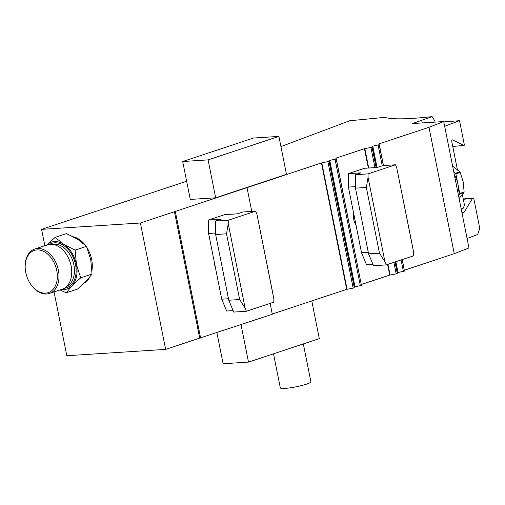 <?xml version="1.0" encoding="UTF-8"?>
<svg xmlns="http://www.w3.org/2000/svg" width="505" height="505" viewBox="0 0 505 505"><rect width="100%" height="100%" fill="white"/><g stroke="black" fill="none" stroke-linecap="round" stroke-linejoin="round"><path stroke-width="0.76" d="M273.508 353.803L280.325 387.909A15.598 2.007 -11.3 0 0 296.012 386.824A15.598 2.007 -11.3 0 0 310.91 381.799L303.341 343.911M404.41 270.207L454.248 253.68L428.991 127.298L378.8 143.944L379.173 143.919L379.211 144.727L372.008 146.399L372.04 147.106L370.941 147.473L364.459 148.697L335.781 158.21L336.153 158.185L336.191 158.993L329.746 160.413L328.989 160.666L329.02 161.373L321.439 162.964L140.39 223.008L165.646 349.391L199.702 338.098L174.446 211.715M428.991 127.298L443.718 121.56L412.465 123.567L432.103 116.592A106.972 13.761 168.7 0 1 384.886 117.349L349.643 120.764L280.932 146.595M186.648 181.238L41.568 229.352L140.39 223.008M215.667 197.802L190.284 199.431L182.703 161.518L253.51 138.035L278.899 136.407L286.474 174.32L215.667 197.802L208.092 159.883L182.703 161.518M444.659 126.275L459.518 120.689L464.417 145.206L463.887 145.408L452.676 139.929A1.3 0.795 -95.5 0 0 452.392 139.872A1.3 0.795 -95.5 0 0 451.754 141.451L457.372 169.566M462.416 194.791L464.448 204.98L463.432 208.079L461.179 208.931M435.102 122.109L434.881 120.985L432.103 116.592M422.231 122.936L421.744 120.487M462.037 213.217L463.981 212.485L472.516 198.402L473.69 197.96L479.75 228.298L477.717 234.497L467.087 238.493M402.283 259.564L404.461 271.116L398.022 272.53L397.265 272.782L397.296 273.489L396.191 273.855L389.715 275.086L387.587 264.437M361.391 284.479L389.715 275.086M272.264 314.034L346.695 289.352L353.172 288.121L354.276 287.755L354.245 287.048L355.002 286.796L361.441 285.382L336.153 158.185M270.137 303.391L272.309 314.261L199.702 338.098M54.073 291.922L66.824 355.735L165.646 349.391M443.718 121.56L468.975 247.942L454.248 253.68M41.568 229.352L44.831 245.695M73.358 236.813A24.694 16.968 71.7 0 1 85.326 245.228M87.037 247.702A24.694 16.968 71.7 0 1 91.948 270.459M89.833 277.049A24.694 16.968 71.7 0 1 84.367 282.989M443.788 121.901L459.518 120.689M463.887 145.408L452.758 146.482M353.651 213.306A12.997 9.292 86.3 0 0 353.784 219.618A12.997 9.292 86.3 0 0 356.031 225.23M368.328 168.045L364.459 148.697M346.695 289.352L321.439 162.964M200.611 338.041L175.355 211.658M251.761 211.412L247.059 187.879M214.543 263.219A12.997 9.292 86.3 0 0 214.871 265.933A12.997 9.292 86.3 0 0 215.597 268.509M397.296 273.489L394.992 261.981M376.124 167.546L372.04 147.106M396.191 273.855L393.894 262.348M374.962 167.616L370.941 147.473M390.087 275.061L387.941 264.323M368.701 168.02L364.837 148.672M383.497 165.558L379.173 143.919M404.461 271.116L402.163 259.602M383.371 165.571L379.211 144.727M403.362 271.475L401.065 259.968M382.241 165.791L378.106 145.093M360.343 285.748L335.086 159.359M361.441 285.382L336.191 158.993M347.068 289.327L321.811 162.945M353.172 288.121L327.915 161.739M354.276 287.755L329.02 161.373M278.899 136.407L208.092 159.883M311.774 300.93L319.305 338.621L248.498 362.104L223.115 363.733L216.898 332.637M241.011 324.639L248.498 362.104M246.389 311.263L273.855 302.154L273.824 298.752L271.917 288.841L256.919 214.164L255.669 211.159L228.209 220.268L228.241 223.677L245.14 308.258L246.389 311.263L233.701 312.077L228.771 300.235L239.654 299.541L245.14 308.258M256.919 214.164L273.824 298.752M228.241 223.677L226.518 233.821L239.654 299.541M226.518 233.821L215.641 234.516L228.771 300.235M215.641 234.516L215.515 221.083L221.165 219.208L208.47 220.022L224.643 214.663L237.331 213.849L242.981 211.974L255.669 211.159M215.629 233.007L208.597 233.461L221.727 299.181L228.475 298.745M233.089 310.607L226.65 311.023L221.727 299.181M208.597 233.461L208.47 220.022M215.515 221.083L228.209 220.268M386.211 264.898L413.677 255.789L413.645 252.38L411.739 242.469L396.741 167.793L395.491 164.788L368.025 173.897L368.057 177.305L384.962 261.893L386.211 264.898L373.517 265.712L368.593 253.87L379.47 253.169L384.962 261.893M396.741 167.793L413.645 252.38M368.057 177.305L366.34 187.45L379.47 253.169M366.34 187.45L355.457 188.15L368.593 253.87M355.457 188.15L355.337 174.711L360.98 172.843L348.292 173.657L364.459 168.291L377.153 167.477L382.796 165.602L395.491 164.788M355.444 186.635L348.412 187.09L361.548 252.809L368.297 252.374M372.905 264.241L366.472 264.652L361.548 252.809M348.412 187.09L348.292 173.657M355.337 174.711L368.025 173.897M77.991 239.471L66.471 233.6L55.171 237.344L63.649 244.231L75.169 250.101L76.419 264.475L80.705 277.832L92.005 274.082L90.755 259.715L86.462 246.358L77.991 239.471M80.705 277.832L71.956 285.817L66.25 292.799L77.549 289.056L86.298 281.064L92.005 274.082M86.462 246.358L75.169 250.101M46.422 245.335L55.171 237.344M66.25 292.799L60.051 289.939M61.402 289.491A24.694 16.968 -108.3 0 0 71.956 285.817A24.694 16.968 -108.3 0 0 76.419 264.475A24.694 16.968 -108.3 0 0 63.649 244.231A24.694 16.968 -108.3 0 0 46.668 245.083M25.761 272.517A22.226 15.27 -108.3 0 0 29.833 282.926A22.226 15.27 -108.3 0 0 55.487 285.672A22.226 15.27 -108.3 0 0 44.213 251.679A22.226 15.27 -108.3 0 0 25.282 269.209A22.226 15.27 -108.3 0 0 25.761 272.517M25.282 269.209L25.25 268.818A23.394 16.072 71.7 0 1 34.706 249.053A23.394 16.072 71.7 0 1 57.33 266.198A23.394 16.072 71.7 0 1 49.433 293.462A23.394 16.072 71.7 0 1 30.041 283.261L29.833 282.926M49.433 293.462L62.166 289.239A23.394 16.072 -108.3 0 0 71.622 269.468A23.394 16.072 -108.3 0 0 66.83 255.031A23.394 16.072 -108.3 0 0 47.432 244.83L34.706 249.053M71.622 269.468L71.584 269.083A22.226 15.27 -108.3 0 0 67.039 255.36L66.83 255.031M454.393 174.976A18.193 12.499 71.7 0 1 457.827 183.656A18.193 12.499 71.7 0 1 457.909 192.563M473.69 197.96L463.249 198.976M463.981 212.485L461.93 212.681M472.516 198.402L463.312 199.298M452.65 166.259L459.821 171.807L455.478 173.247A20.793 14.285 71.7 0 1 455.87 173.871L460.213 172.426A20.793 14.285 -108.3 0 0 459.821 171.807M460.213 172.426L463.205 181.876L464.127 192.007A20.793 14.285 -108.3 0 1 463.988 192.664L459.083 198.452M455.478 173.247L453.837 172.199M463.988 192.664L459.645 194.103A20.793 14.285 71.7 0 0 459.784 193.447L464.127 192.007M459.784 193.447L455.87 173.871M458.464 195.334L459.645 194.103M452.676 139.929L452.12 139.98M397.265 272.782L395.099 261.95M376.231 167.534L372.008 146.399M398.022 272.53L395.857 261.697M377.033 167.483L372.772 146.147M355.002 286.796L329.746 160.413M354.245 287.048L328.989 160.666M49.705 244.332A23.394 16.072 71.7 0 1 74.45 260.517A23.394 16.072 71.7 0 1 64.28 288.279M66.723 286.392A22.226 15.27 -108.3 0 0 72.878 261.041A22.226 15.27 -108.3 0 0 52.791 244.388"/></g></svg>
